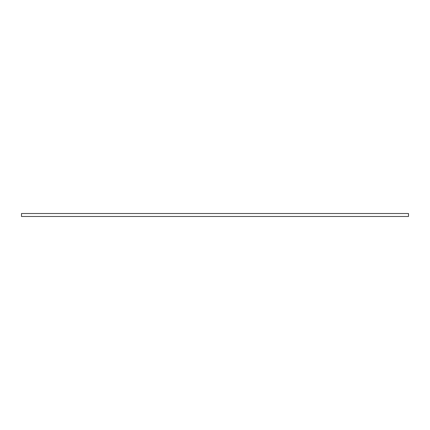 <?xml version="1.0" encoding="UTF-8"?>
<svg xmlns="http://www.w3.org/2000/svg" width="430" height="430" viewBox="0 0 430 430"><rect width="100%" height="100%" fill="white"/><g stroke="black" fill="none" stroke-linecap="round" stroke-linejoin="round"><path stroke-width="0.64" d="M408.5 216.478L408.5 213.522L21.5 213.522L21.5 216.478L408.5 216.478"/></g></svg>
